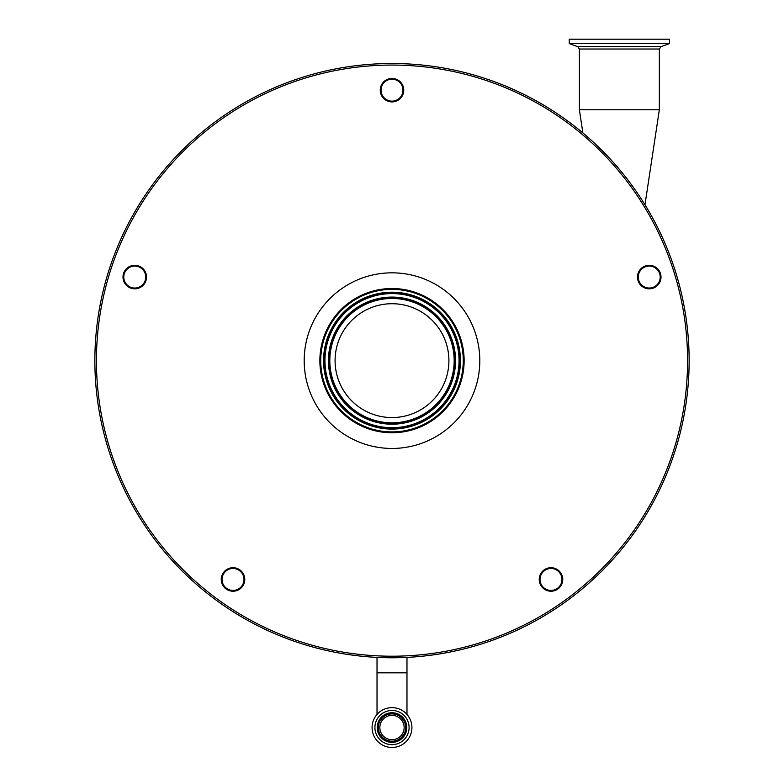 <?xml version="1.0" encoding="UTF-8"?>
<svg xmlns="http://www.w3.org/2000/svg" width="784" height="784" viewBox="0 0 784 784"><rect width="100%" height="100%" fill="white"/><g stroke="black" fill="none" stroke-linecap="round" stroke-linejoin="round"><path stroke-width="1.18" d="M319.872 360.64A72.128 72.128 0 0 1 392 288.512A72.128 72.128 0 0 1 464.128 360.64A72.128 72.128 0 0 1 392 432.768A72.128 72.128 0 0 1 319.872 360.64M134.76 265.296A11.76 11.76 0 0 0 123 277.056A11.76 11.76 0 0 0 134.76 288.816A11.76 11.76 0 0 0 146.52 277.056A11.76 11.76 0 0 0 134.76 265.296M134.76 266.08A10.976 10.976 0 0 0 123.784 277.056A10.976 10.976 0 0 0 134.76 288.032A10.976 10.976 0 0 0 145.736 277.056A10.976 10.976 0 0 0 134.76 266.08M233.015 567.704A11.76 11.76 0 0 0 221.255 579.464A11.76 11.76 0 0 0 233.015 591.224A11.76 11.76 0 0 0 244.775 579.464A11.76 11.76 0 0 0 233.015 567.704M233.015 568.488A10.976 10.976 0 0 0 222.039 579.464A10.976 10.976 0 0 0 233.015 590.44A10.976 10.976 0 0 0 243.991 579.464A10.976 10.976 0 0 0 233.015 568.488M550.985 567.704A11.76 11.76 0 0 0 539.225 579.464A11.76 11.76 0 0 0 550.985 591.224A11.76 11.76 0 0 0 562.745 579.464A11.76 11.76 0 0 0 550.985 567.704M550.985 568.488A10.976 10.976 0 0 0 540.009 579.464A10.976 10.976 0 0 0 550.985 590.44A10.976 10.976 0 0 0 561.961 579.464A10.976 10.976 0 0 0 550.985 568.488M649.24 265.296A11.76 11.76 0 0 0 637.48 277.056A11.76 11.76 0 0 0 649.24 288.816A11.76 11.76 0 0 0 661 277.056A11.76 11.76 0 0 0 649.24 265.296M649.24 266.08A10.976 10.976 0 0 0 638.264 277.056A10.976 10.976 0 0 0 649.24 288.032A10.976 10.976 0 0 0 660.216 277.056A10.976 10.976 0 0 0 649.24 266.08M380.24 90.16A11.76 11.76 0 0 0 392 101.92A11.76 11.76 0 0 0 403.76 90.16A11.76 11.76 0 0 0 392 78.4A11.76 11.76 0 0 0 380.24 90.16M381.024 90.16A10.976 10.976 0 0 0 392 101.136A10.976 10.976 0 0 0 402.976 90.16A10.976 10.976 0 0 0 392 79.184A10.976 10.976 0 0 0 381.024 90.16M94.864 360.64A297.136 297.136 0 0 1 392 63.504A297.136 297.136 0 0 1 689.136 360.64A297.136 297.136 0 0 1 392 657.776A297.136 297.136 0 0 1 94.864 360.64A297.136 297.136 0 0 0 392 657.776A297.136 297.136 0 0 0 689.136 360.64M343.078 389.736A56.918 56.918 0 0 1 362.904 311.718A56.918 56.918 0 0 1 440.922 331.554A56.918 56.918 0 0 1 421.096 409.562A56.918 56.918 0 0 1 343.078 389.736M453.25 324.213A71.266 71.266 0 0 1 428.427 421.89A71.266 71.266 0 0 1 330.75 397.067A71.266 71.266 0 0 1 355.573 299.39A71.266 71.266 0 0 1 453.25 324.213M411.914 727.552A19.914 19.914 0 0 0 392 707.638A19.914 19.914 0 0 0 372.086 727.552A19.914 19.914 0 0 0 392 747.466A19.914 19.914 0 0 0 411.914 727.552M374.909 727.552A17.091 17.091 0 0 0 392 744.643A17.091 17.091 0 0 0 409.091 727.552A17.091 17.091 0 0 0 392 710.461A17.091 17.091 0 0 0 374.909 727.552M405.651 727.552A13.651 13.651 0 0 0 392 713.91A13.651 13.651 0 0 0 378.349 727.552A13.651 13.651 0 0 0 392 741.203A13.651 13.651 0 0 0 405.651 727.552M379.848 727.552A12.152 12.152 0 0 0 392 739.704A12.152 12.152 0 0 0 404.152 727.552A12.152 12.152 0 0 0 392 715.4A12.152 12.152 0 0 0 379.848 727.552M569.262 43.59L569.262 39.2L669.458 39.2L669.458 43.59L569.262 43.59L577.73 46.668L661 46.668L659.344 49.029L659.344 109.76L579.376 109.76L582.875 132.917M479.808 360.64A87.808 87.808 0 0 1 392 448.448A87.808 87.808 0 0 1 304.192 360.64A87.808 87.808 0 0 1 392 272.832A87.808 87.808 0 0 1 479.808 360.64M687.568 360.64A295.568 295.568 0 0 0 392 65.072A295.568 295.568 0 0 0 96.432 360.64A295.568 295.568 0 0 0 392 656.208A295.568 295.568 0 0 0 687.568 360.64M445.439 328.859A62.171 62.171 0 0 1 423.781 414.079A62.171 62.171 0 0 1 338.561 392.421A62.171 62.171 0 0 1 360.219 307.201A62.171 62.171 0 0 1 445.439 328.859M446.439 328.271A63.328 63.328 0 0 1 424.369 415.079A63.328 63.328 0 0 1 337.561 393.009A63.328 63.328 0 0 1 359.631 306.211A63.328 63.328 0 0 1 446.439 328.271M446.635 328.153A63.573 63.573 0 0 1 424.487 415.275A63.573 63.573 0 0 1 337.365 393.137A63.573 63.573 0 0 1 359.513 306.005A63.573 63.573 0 0 1 446.635 328.153M334.376 394.911A67.042 67.042 0 0 1 357.729 303.016A67.042 67.042 0 0 1 449.624 326.369A67.042 67.042 0 0 1 426.271 418.264A67.042 67.042 0 0 1 334.376 394.911M334.17 395.028A67.287 67.287 0 0 1 357.612 302.81A67.287 67.287 0 0 1 449.83 326.252A67.287 67.287 0 0 1 426.388 418.47A67.287 67.287 0 0 1 334.17 395.028M450.829 325.664A68.443 68.443 0 0 1 426.986 419.469A68.443 68.443 0 0 1 333.171 395.626A68.443 68.443 0 0 1 357.014 301.811A68.443 68.443 0 0 1 450.829 325.664M406.974 714.43L406.974 672.829L377.026 672.829L377.026 714.43M377.192 727.552A14.808 14.808 0 0 0 392 742.36A14.808 14.808 0 0 0 406.808 727.552A14.808 14.808 0 0 0 392 712.744A14.808 14.808 0 0 0 377.192 727.552M659.344 49.029L579.376 49.029L579.376 109.76M406.974 672.829L406.974 657.404M661 46.668L669.458 43.59M577.73 46.668L579.376 49.029M644.977 204.781L659.344 109.76M377.026 672.829L377.026 657.404"/></g></svg>
